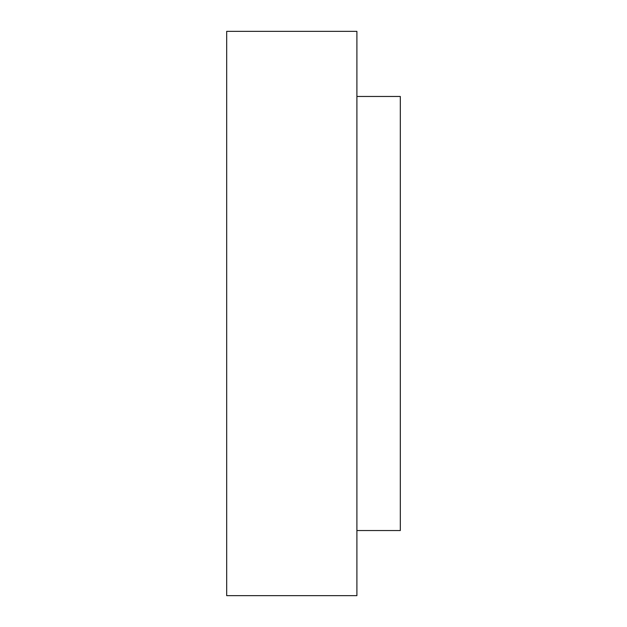 <?xml version="1.0" encoding="UTF-8"?>
<svg xmlns="http://www.w3.org/2000/svg" width="627" height="627" viewBox="0 0 627 627"><rect width="100%" height="100%" fill="white"/><g stroke="black" fill="none" stroke-linecap="round" stroke-linejoin="round"><path stroke-width="0.94" d="M356.904 530.536L400.316 530.536L400.316 96.464L356.904 96.464M226.684 595.65L356.904 595.65L356.904 31.35L226.684 31.35L226.684 595.65"/></g></svg>
